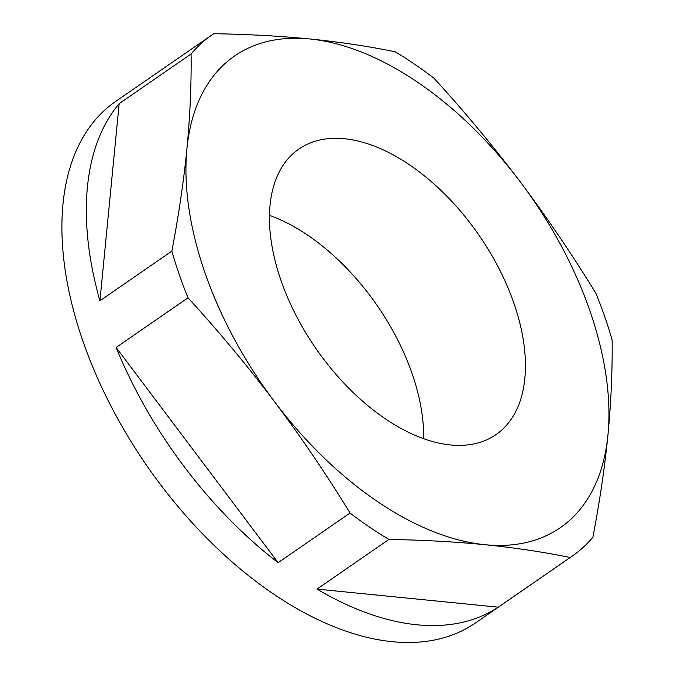 <?xml version="1.0" encoding="UTF-8"?>
<svg xmlns="http://www.w3.org/2000/svg" width="674" height="674" viewBox="0 0 674 674"><rect width="100%" height="100%" fill="white"/><g stroke="black" fill="none" stroke-linecap="round" stroke-linejoin="round"><path stroke-width="1.01" d="M513.976 303.46A173.479 99.255 55.4 0 0 298.868 149.08A173.479 99.255 55.4 0 0 280.915 280.216A173.479 99.255 55.4 0 0 496.022 434.595A173.479 99.255 55.4 0 0 513.976 303.46M423.634 438.631A173.479 99.255 55.4 0 0 412.168 373.758A173.479 99.255 55.4 0 0 269.448 215.351M188.021 297.807A316.797 181.255 -124.6 0 1 179.191 274.385A316.797 181.255 -124.6 0 1 171.853 251.116C178.61 215.806 183.64 181.694 186.925 148.777C190.051 115.979 191.433 84.376 191.096 53.971A316.797 181.255 -124.6 0 1 211.981 34.922A316.797 181.255 -124.6 0 1 213.793 33.7C247.476 34.256 279.508 36.017 309.88 38.974C339.991 42.032 368.383 46.295 395.057 51.772A316.797 181.255 -124.6 0 1 433.93 78.192C464.487 111.606 493.309 146.224 520.404 182.031C547.322 217.963 572.504 255.084 595.959 293.409A316.797 181.255 -124.6 0 1 604.789 316.822A316.797 181.255 -124.6 0 1 612.127 340.092C612.472 370.498 611.082 402.1 607.965 434.899C604.671 467.815 599.649 501.928 592.893 537.237A316.797 181.255 -124.6 0 1 571.999 556.286A316.797 181.255 -124.6 0 1 570.187 557.516C543.514 552.031 515.121 547.768 485.01 544.71C454.63 541.753 422.598 539.992 388.923 539.436A316.797 181.255 -124.6 0 1 350.05 513.024C326.595 474.698 301.413 437.578 274.495 401.645C247.4 365.839 218.578 331.22 188.021 297.807L116.105 347.464A316.797 181.255 -124.6 0 0 278.135 562.689L350.05 513.024M211.981 34.922L115.625 101.462A316.797 181.255 55.4 0 0 82.843 340.918A316.797 181.255 55.4 0 0 475.65 622.827L571.999 556.286M498.271 607.173L316.999 589.101A316.797 181.255 -124.6 0 0 498.271 607.173L570.187 557.516M316.999 589.101L388.923 539.436M99.937 300.781L119.172 103.636A316.797 181.255 -124.6 0 0 99.937 300.781L171.853 251.116M119.172 103.636L191.096 53.971M485.01 544.71A286.627 163.993 -124.6 0 1 274.495 401.645A286.627 163.993 -124.6 0 1 186.925 148.777A286.627 163.993 -124.6 0 1 309.88 38.974A286.627 163.993 -124.6 0 1 520.404 182.031A286.627 163.993 -124.6 0 1 607.965 434.899A286.627 163.993 -124.6 0 1 485.01 544.71M278.135 562.689L116.105 347.464"/></g></svg>
